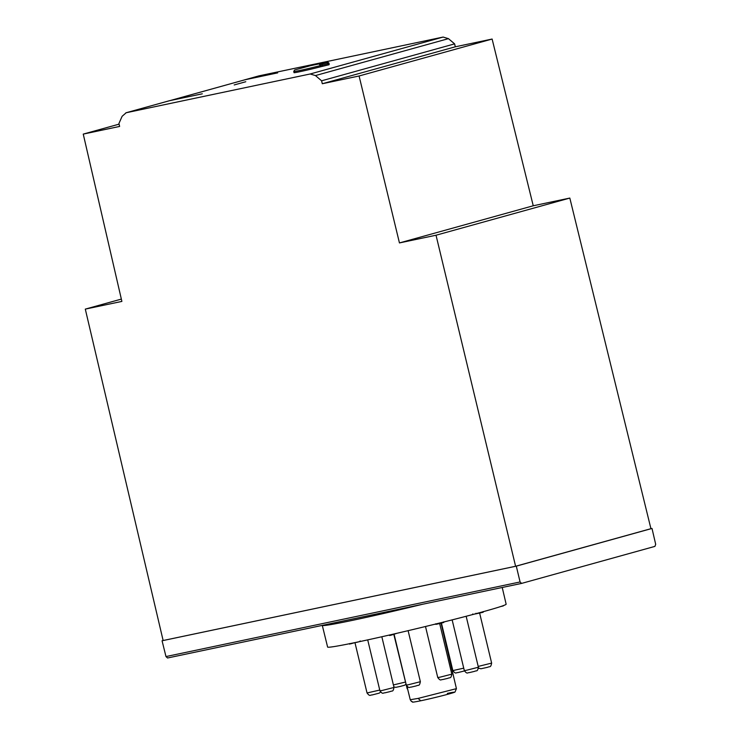<?xml version="1.0" encoding="UTF-8"?>
<svg xmlns="http://www.w3.org/2000/svg" width="739" height="739" viewBox="0 0 739 739"><rect width="100%" height="100%" fill="white"/><g stroke="black" fill="none" stroke-linecap="round" stroke-linejoin="round"><path stroke-width="1.11" d="M328.753 63.572L329.058 64.746L320.606 66.778A18.087 0.563 166.5 0 1 302.981 71.018A18.087 0.563 166.5 0 1 294.03 72.653L293.743 71.489L294.612 69.974L310.629 65.651L327.728 62.085L328.92 63.046A18.087 0.563 166.5 0 1 328.67 63.203M328.92 63.046L329.197 64.21A18.087 0.563 166.5 0 1 328.966 64.367M319.442 64.552L327.137 62.704L319.442 64.552A1.21 0.61 75.4 0 1 320.329 65.605L320.606 66.778M328.402 64.921L328.458 62.898L326.065 62.806A1.21 1.173 84.1 0 0 325.908 62.833M234.198 84.948L245.791 81.733L234.198 84.948M244.064 80.024A9.044 6.743 74.5 0 1 244.554 79.867A9.044 6.743 74.5 0 1 244.868 79.784L277.688 72.875L245.08 79.757A9.044 6.743 -105.5 0 0 244.775 79.83A9.044 6.743 -105.5 0 0 244.47 79.923M169.73 100.67A9.044 6.743 74.5 0 1 169.767 100.661A9.044 6.743 74.5 0 1 170.072 100.587L202.301 93.807L169.471 100.726A9.044 6.743 -105.5 0 0 169.166 100.8A9.044 6.743 -105.5 0 0 168.862 100.892M492.119 39.047L533.244 205.775L569.824 198.07L436.028 235.224L399.448 242.928L359.089 75.988L492.119 39.047L455.326 46.797L322.296 83.738L321.594 80.81L315.451 75.572L310.168 73.983L126.184 112.744L169.471 100.726M244.868 79.784L259.158 75.821L443.132 37.061L448.434 38.65L454.614 43.869L455.326 46.797M436.028 235.224L515.6 566.268L650.93 528.69L569.824 198.07M259.158 75.821L258.539 75.988M119.081 124.152L83.248 134.101L119.626 126.434L118.924 123.505L122.12 116.3L126.184 112.744M515.6 566.268L163.134 640.528L85.299 309.114L121.335 299.101M322.296 83.738L359.089 75.988M83.248 134.101L121.88 301.41L85.299 309.114M533.244 205.775L399.448 242.928M321.594 80.81L454.614 43.869M502.224 587.487L506.141 604.188A91.802 2.882 -13.5 0 1 483.971 611.486A91.802 2.882 166.5 0 1 385.74 635.863A91.802 2.882 166.5 0 1 327.608 647.05L322.287 625.388A91.922 2.891 -13.5 0 0 352.715 620.307A91.922 2.891 -13.5 0 0 422.551 604.271M389.527 635.004L389.647 635.522L391.033 635.207L396.991 633.277M388.843 635.161L389.629 635.429M473.533 614.321L474.567 614.044M482.53 611.883L483.278 612.169L483.14 611.587M482.65 612.391L476.655 613.666M474.521 614.109L476.045 613.721M165.979 656.565L162.063 640.768L516.293 566.139L652.001 528.45L655.687 544.31L654.939 546.38L521.605 583.404L520.08 581.962L165.979 656.565L167.559 657.987L521.558 583.413M516.293 566.139L520.08 581.962M652.001 528.45L650.92 528.681M163.125 640.473L162.063 640.768M447.326 693.404A20.729 0.647 166.5 0 1 449.183 693.903A20.729 0.647 166.5 0 1 420.74 700.784L418.108 698.41L456.425 688.646L441.081 623.226M503.314 605.925L500.035 606.71M350.674 643.826L355.302 642.533M359.579 641.609L358.406 641.886M358.674 641.858L356.032 642.477M355.348 642.524L356.216 642.339M440.934 622.709L441.054 623.226L443.816 622.441L443.677 621.859M441.054 623.226L436.056 624.335L435.825 623.744M434.458 624.307L435.927 624.15M329.871 647.152L333.714 646.643M391.033 635.207L390.903 634.681M321.992 63.914L322.149 65.161L320.329 65.605A18.087 0.563 166.5 0 1 302.694 69.845A18.087 0.563 166.5 0 1 293.743 71.489M326.721 62.732A1.21 1.099 -107.6 0 0 326.13 62.695M322.426 66.334L322.149 65.161L328.125 63.748M170.072 100.587L245.08 79.757M310.168 73.983L443.132 37.061M315.451 75.572L448.434 38.65M405.526 682.042L393.397 684.942M463.741 668.167L452.841 670.587C455.852 674.485 455.834 672.499 457.792 672.601L464.434 670.957M479.648 613.139L491.638 663.105L478.198 666.43M466.725 670.208L464.323 670.606C467.334 674.504 467.325 672.518 469.274 672.619L474.336 671.418C476.951 670.208 477.357 672.102 478.392 667.234L466.725 670.208M440.148 677.136L437.756 677.543C440.767 681.441 440.749 679.446 442.707 679.557L447.76 678.356C450.384 677.136 450.79 679.03 451.825 674.162L440.148 677.136M408.685 684.674L406.293 685.081C409.304 688.979 409.295 686.984 411.244 687.094L416.306 685.894C418.921 684.674 419.327 686.568 420.362 681.7L408.685 684.674M382.331 690.429L379.938 690.826C382.95 694.734 382.931 692.739 384.88 692.84L389.943 691.639C392.566 690.429 392.972 692.323 394.007 687.455L382.331 690.429M379.754 690.06L367.043 692.97C370.063 696.868 370.045 694.872 371.994 694.983L379.199 693.145L380.594 692.11M418.108 698.41L410.247 699.731L411.457 701.487C414.45 701.625 408.122 703.26 420.657 700.803L420.74 700.784M408.048 690.743L407.568 688.794M437.599 623.531L437.71 624.012M328.735 63.397L329.058 64.746M244.775 79.83L169.767 100.661M244.554 79.867L258.844 75.895M125.879 112.818L169.166 100.8M393.887 686.956L395.79 687.353L400.224 686.429L404.621 685.229L406.044 684.157M441.442 623.134L452.841 670.587M478.918 668.342L478.438 668.444M478.475 668.01L480.895 668.786L487.583 667.299C490.197 666.079 490.604 667.973 491.638 663.105M452.148 619.882L464.323 670.606M466.161 616.271L478.392 667.234M425.498 626.506L437.756 677.543M439.677 623.568L451.825 674.162M394.127 634.395L406.293 685.081M408.113 630.672L420.362 681.7M367.708 639.882L379.938 690.826M381.832 636.75L394.007 687.455M355.043 642.985L367.043 692.97M167.513 657.996L521.605 583.404M420.657 700.803C433.387 698.161 455.501 692.508 455.03 691.953L456.425 688.646M410.247 699.722L406.967 686.374M407.189 688.813L393.841 634.468M476.082 613.869L475.934 613.278M472.886 614.552L472.748 613.961M349.704 644.159L349.565 643.567M360.262 641.526L360.124 640.935"/></g></svg>
